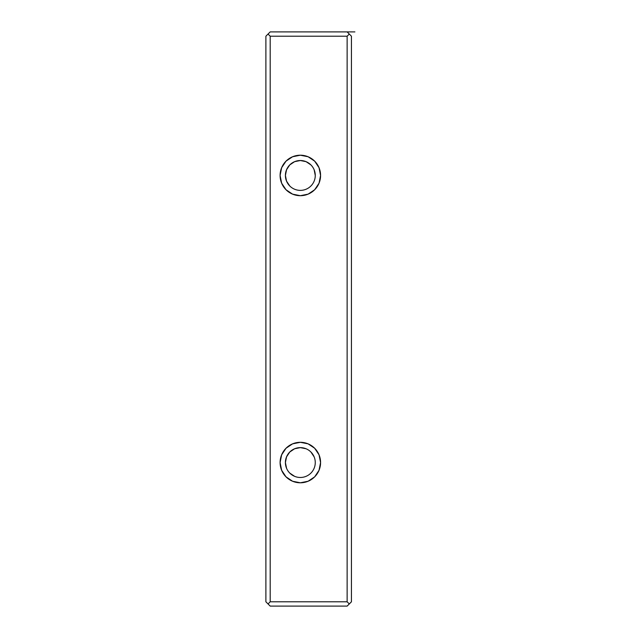 <?xml version="1.0" encoding="UTF-8"?>
<svg xmlns="http://www.w3.org/2000/svg" width="638" height="638" viewBox="0 0 638 638"><rect width="100%" height="100%" fill="white"/><g stroke="black" fill="none" stroke-linecap="round" stroke-linejoin="round"><path stroke-width="0.96" d="M265.886 36.206L265.886 601.793L265.886 36.206L268.04 34.053L270.193 36.206L270.193 601.793L347.136 601.793L347.136 36.206L270.193 36.206L270.193 601.793L268.04 603.947L265.886 601.793L270.193 606.1L268.04 603.947L270.193 601.793L347.136 601.793L347.136 36.206L349.289 34.053L351.442 36.206L351.442 601.793L349.289 603.947L347.136 601.793L349.289 603.947L351.442 601.793L351.442 36.206L347.136 31.9L349.289 34.053L347.136 36.206L270.193 36.206L268.04 34.053L265.886 36.206M347.136 606.1L270.193 606.1L347.136 606.1L349.289 603.947L347.136 606.1M270.193 31.9L351.442 31.9L270.193 31.9L268.04 34.053L270.193 31.9M280.098 175.45L281.645 167.706L286.031 161.135L292.595 156.749L300.339 155.209L308.09 156.749L314.654 161.135L319.04 167.706L320.579 175.45L319.04 183.194L314.654 189.765L308.09 194.151L300.339 195.691L292.595 194.151L286.031 189.765L281.645 183.194L280.098 175.45A20.241 20.241 0 0 1 310.459 157.921A20.241 20.241 0 0 1 310.459 192.979A20.241 20.241 0 0 1 280.098 175.45M280.098 462.55L281.645 454.806L286.031 448.235L292.595 443.849L300.339 442.309L308.09 443.849L314.654 448.235L319.04 454.806L320.579 462.55L319.04 470.294L314.654 476.865L308.09 481.251L300.339 482.791L292.595 481.251L286.031 476.865L281.645 470.294L280.098 462.55A20.241 20.241 0 0 1 310.459 445.021A20.241 20.241 0 0 1 310.459 480.079A20.241 20.241 0 0 1 280.098 462.55M289.788 186.009L286.55 181.16L285.409 175.45A14.929 14.929 0 0 1 307.803 162.523A14.929 14.929 0 0 1 307.803 188.377A14.929 14.929 0 0 1 285.409 175.45L286.55 169.74L289.788 164.891L294.628 161.653L300.339 160.521L306.057 161.653L310.897 164.891M314.135 169.74L315.268 175.45M286.55 468.26L285.409 462.55A14.929 14.929 0 0 1 307.803 449.623A14.929 14.929 0 0 1 307.803 475.477A14.929 14.929 0 0 1 285.409 462.55L286.55 456.84L289.788 451.991L294.628 448.753L300.339 447.621L306.057 448.753M310.897 451.991L314.135 456.84M294.628 476.347L289.788 473.109M285.409 462.55A14.929 14.929 0 0 1 307.803 449.623A14.929 14.929 0 0 1 307.803 475.477A14.929 14.929 0 0 1 285.409 462.55M285.409 175.45A14.929 14.929 0 0 1 307.803 162.523A14.929 14.929 0 0 1 307.803 188.377A14.929 14.929 0 0 1 285.409 175.45M354.887 31.9L347.136 31.9"/></g></svg>
